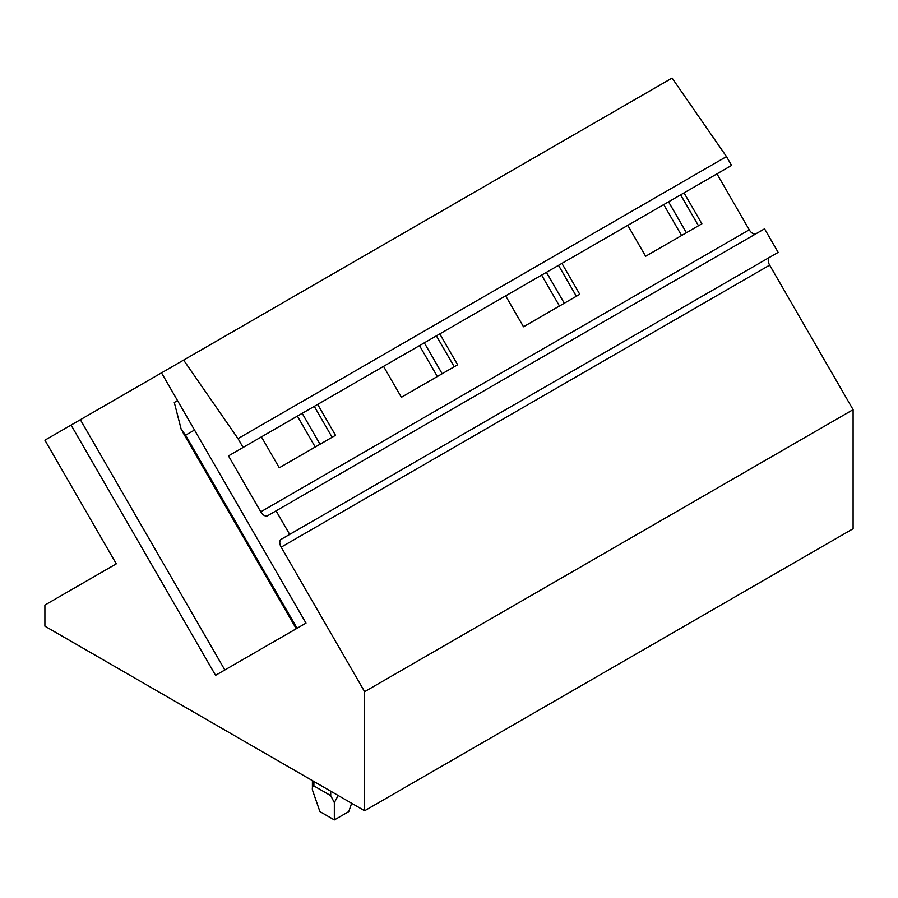 <?xml version="1.0" encoding="UTF-8"?>
<svg xmlns="http://www.w3.org/2000/svg" width="898" height="898" viewBox="0 0 898 898"><rect width="100%" height="100%" fill="white"/><g stroke="black" fill="none" stroke-linecap="round" stroke-linejoin="round"><path stroke-width="1.35" d="M756.037 233.749A6.802 3.929 60 0 1 749.258 229.809L716.963 173.864L684.029 192.879L701.877 223.793L645.617 256.267L627.769 225.353L561.901 263.383L579.76 294.297L523.5 326.782L505.653 295.857L439.784 333.888L457.632 364.801L401.384 397.286L383.536 366.373L317.668 404.392L335.515 435.306L279.267 467.791L261.419 436.877L228.485 455.892L243.1 447.451L238.004 438.617L183.607 360.098L161.505 372.861L305.994 623.122L215.565 675.33L71.077 425.068L44.9 440.188L116.291 563.843L44.9 605.061L44.9 626.164L364.622 810.759L364.622 691.685L281.175 547.151A6.802 3.929 60 0 1 281.175 539.305L289.672 534.4L276.079 510.85L267.582 515.755A6.802 3.929 60 0 1 260.779 511.826L228.485 455.892M332.114 437.27L314.266 406.356M320.036 444.252L302.188 413.327M315.232 447.024L297.384 416.111M437.348 376.52L419.501 345.607M559.465 306.016L541.617 275.102M681.582 235.512L663.734 204.598M243.1 447.451L731.578 165.423L726.482 156.589L672.086 78.081L183.607 360.098M442.153 373.736L424.305 342.823M564.281 303.232L546.433 272.319M686.398 232.728L668.55 201.814M698.476 225.757L680.628 194.844M576.359 296.261L558.511 265.348M454.231 366.766L436.383 335.852M726.482 156.589L238.004 438.617M224.837 669.975L80.36 419.714L71.077 425.068M161.505 372.861L80.36 419.714M364.622 691.685L853.1 409.668L853.1 528.731L364.622 810.759M853.1 409.668L769.653 265.135A6.802 3.929 60 0 1 769.653 257.288L281.175 539.305M276.079 510.85L764.557 228.822L778.151 252.383L289.672 534.4M312.403 789.926L319.913 811.59L334.337 819.919L334.337 802.588L330.722 795.628L313.896 785.918C312.616 786.379 312.111 787.714 312.403 789.926L312.403 780.609M351.646 803.261L348.761 811.59L334.337 819.919M338.176 795.493L334.337 802.588M297.07 628.274L185.594 435.193L181.194 429.311L174.291 402.472L177.523 400.598M185.594 435.193L194.518 430.041M749.258 229.809L260.779 511.826M769.653 265.135L281.175 547.151M313.896 785.918L313.896 781.473M330.722 791.183L330.722 795.628M296.261 628.735L182.44 431.612"/></g></svg>
